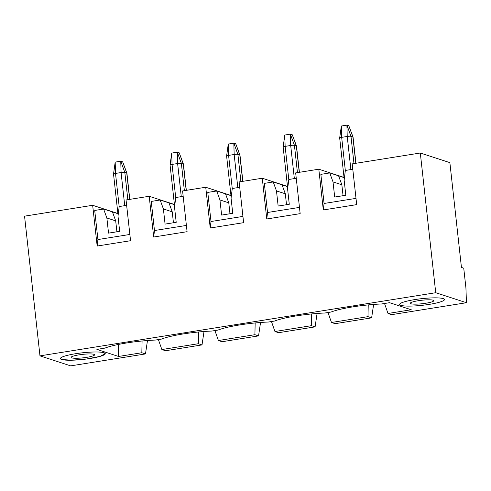 <?xml version="1.0" encoding="UTF-8"?>
<svg xmlns="http://www.w3.org/2000/svg" width="491" height="491" viewBox="0 0 491 491"><rect width="100%" height="100%" fill="white"/><g stroke="black" fill="none" stroke-linecap="round" stroke-linejoin="round"><path stroke-width="0.74" d="M355.944 163.282L353.054 137.075A2.958 0.436 173.7 0 0 353.047 137.057A2.958 0.436 173.7 0 0 352.894 136.958L350.973 136.332A2.958 0.436 173.7 0 0 347.229 136.461L341.662 137.351A2.958 0.436 173.7 0 0 339.68 137.971A2.958 0.436 173.7 0 0 339.68 137.989L344.246 179.325M344.056 177.595L329.762 172.942L320.856 174.366L324.072 203.47L323.305 209.958L318.806 169.205L344.038 177.423M352.79 169.266L345.345 170.457L344.148 180.123L345.817 195.258L334.69 197.038L333.015 181.903L329.762 172.942M118.411 344.455L118.57 356.46L96.88 349.396L104.945 348.107A39.084 5.775 173.7 0 1 155.359 340.06L161.484 339.085A39.084 5.775 173.7 0 1 211.897 331.044L218.022 330.062A39.084 5.775 173.7 0 1 268.436 322.022L274.561 321.04A39.084 5.775 173.7 0 1 324.974 313L331.094 312.024A39.084 5.775 173.7 0 1 381.507 303.978L389.578 302.689L411.274 309.753L388.013 313.467L391.658 314.651L466.45 302.72L435.732 292.716L420.308 153.014L449.873 162.638L461.442 267.417L463.743 268.166L465.928 287.959L466.45 302.72M343.056 195.7L341.846 184.776L338.594 175.821M341.846 184.776L333.015 181.903M356.006 198.376L324.072 203.47M373.626 304.445L371.626 317.849L367.98 316.658L331.474 322.489L327.994 312.515M367.98 316.658L368.238 304.911M384.527 303.493L388.013 313.467M142.089 340.993L141.831 352.747L118.57 356.46M198.622 331.971L198.37 343.725L161.864 349.549L158.384 339.582M255.16 322.955L254.909 334.702L218.403 340.527L214.917 330.56M311.699 313.933L311.441 325.68L274.942 331.505L271.455 321.537M318.806 169.205L295.662 172.9L300.161 213.646L266.773 218.974L262.274 178.227L239.123 181.922L243.622 222.669L210.234 227.996L205.735 187.249L182.584 190.944L187.083 231.691L153.695 237.018L149.196 196.271L126.052 199.966L130.551 240.713L97.163 246.04L92.664 205.293L24.55 216.163L39.974 355.865L435.732 292.716M39.974 355.865L70.692 365.869L145.483 353.931L141.831 352.747M104.037 352.722A22.561 3.333 173.7 0 0 78.947 353.225A22.561 3.333 173.7 0 0 60.411 358.583A22.561 3.333 173.7 0 0 61.633 359.492A22.561 3.333 173.7 0 0 86.723 358.989A22.561 3.333 173.7 0 0 105.258 353.63A22.561 3.333 173.7 0 0 104.037 352.722M443.256 298.596A22.561 3.333 173.7 0 0 418.166 299.093A22.561 3.333 173.7 0 0 399.631 304.457A22.561 3.333 173.7 0 0 400.852 305.359A22.561 3.333 173.7 0 0 425.942 304.862A22.561 3.333 173.7 0 0 444.478 299.504A22.561 3.333 173.7 0 0 443.256 298.596M345.333 170.561L341.662 137.351L341.337 126.021L346.904 125.131L348.825 125.757L352.894 136.958L355.803 163.307M420.308 153.014L352.194 163.877L356.693 204.63L323.305 209.958M371.626 317.849L335.126 323.673L331.474 322.489M147.478 340.527L145.483 353.931M161.864 349.549L165.516 350.74L202.016 344.915L198.37 343.725M204.01 331.505L202.016 344.915M218.403 340.527L222.049 341.718L258.554 335.893L254.909 334.702M260.549 322.483L258.554 335.893M274.942 331.505L278.587 332.695L315.093 326.871L311.441 325.68M317.088 313.461L315.093 326.871M92.664 205.293L117.889 213.505M149.196 196.271L174.422 204.483M205.735 187.249L230.96 195.461M262.274 178.227L287.499 186.439M299.467 207.398L267.534 212.493L266.773 218.974M287.517 186.617L273.223 181.965L264.324 183.382L267.534 212.493M242.935 216.414L211.001 221.515L210.234 227.996M230.979 195.639L216.691 190.987L207.785 192.404L211.001 221.515M186.396 225.437L154.462 230.531L153.695 237.018M174.446 204.661L160.152 200.009L151.246 201.427L154.462 230.531M129.857 234.459L97.924 239.553L97.163 246.04M117.908 213.683L103.613 209.031L94.714 210.449L97.924 239.553M299.406 172.304L296.515 146.097A2.958 0.436 173.7 0 0 296.509 146.079A2.958 0.436 173.7 0 0 296.355 145.974L294.434 145.354A2.958 0.436 173.7 0 0 290.69 145.483L285.13 146.373A2.958 0.436 173.7 0 0 283.147 146.993A2.958 0.436 173.7 0 0 283.147 147.012L287.708 188.348M296.257 178.288L288.806 179.479L287.609 189.145L289.279 204.281L278.151 206.06L276.482 190.925L273.223 181.965M242.873 181.326L239.976 155.119A2.958 0.436 173.7 0 0 239.976 155.101A2.958 0.436 173.7 0 0 239.817 154.996L237.896 154.37A2.958 0.436 173.7 0 0 234.158 154.505L228.591 155.395A2.958 0.436 173.7 0 0 226.609 156.015A2.958 0.436 173.7 0 0 226.609 156.028L231.169 197.37M239.718 187.31L232.268 188.501L231.071 198.168L232.74 213.303L221.613 215.076L219.943 199.947L216.691 190.987M186.335 190.342L183.444 164.141A2.958 0.436 173.7 0 0 183.438 164.123A2.958 0.436 173.7 0 0 183.278 164.019L181.363 163.393A2.958 0.436 173.7 0 0 177.619 163.528L172.053 164.411A2.958 0.436 173.7 0 0 170.07 165.037A2.958 0.436 173.7 0 0 170.07 165.05L174.636 206.392M183.18 196.332L175.735 197.523L174.538 207.19L176.208 222.325L165.074 224.099L163.405 208.963L160.152 200.009M129.796 199.364L126.905 173.157A2.958 0.436 173.7 0 0 126.899 173.145A2.958 0.436 173.7 0 0 126.746 173.041L124.824 172.415A2.958 0.436 173.7 0 0 121.081 172.55L115.514 173.433A2.958 0.436 173.7 0 0 113.531 174.053A2.958 0.436 173.7 0 0 113.531 174.072L118.098 215.408M126.647 205.355L119.196 206.539L118 216.212L119.669 231.347L108.542 233.121L106.866 217.986L103.613 209.031M103.982 352.734A22.5 3.327 173.7 0 0 78.953 353.232A22.5 3.327 173.7 0 0 60.467 358.577A22.5 3.327 173.7 0 0 61.688 359.48L71.483 360.216L86.711 358.982L100.078 356.374L105.197 353.637L103.982 352.734M443.201 298.608A22.5 3.327 173.7 0 0 418.179 299.105A22.5 3.327 173.7 0 0 399.686 304.451A22.5 3.327 173.7 0 0 400.908 305.353A22.5 3.327 173.7 0 0 425.93 304.856A22.5 3.327 173.7 0 0 444.423 299.51A22.5 3.327 173.7 0 0 443.201 298.608M286.517 204.722L285.314 193.798L282.055 184.837M285.314 193.798L276.482 190.925M229.978 213.745L228.775 202.82L225.522 193.859M228.775 202.82L219.943 199.947M173.446 222.767L172.237 211.842L168.984 202.881M172.237 211.842L163.405 208.963M116.907 231.789L115.698 220.864L112.445 211.903M115.698 220.864L106.866 217.986M93.965 354.33A11.845 1.749 -6.3 0 1 94.603 354.809A11.845 1.749 -6.3 0 1 84.875 357.62A11.845 1.749 -6.3 0 1 71.704 357.884A11.845 1.749 -6.3 0 1 71.06 357.405A11.845 1.749 -6.3 0 1 80.794 354.594A11.845 1.749 -6.3 0 1 93.965 354.33M433.185 300.204A11.845 1.749 -6.3 0 1 433.829 300.682A11.845 1.749 -6.3 0 1 424.095 303.493A11.845 1.749 -6.3 0 1 410.924 303.757A11.845 1.749 -6.3 0 1 410.286 303.278A11.845 1.749 -6.3 0 1 420.014 300.467A11.845 1.749 -6.3 0 1 433.185 300.204M288.794 179.583L285.13 146.373L284.805 135.043L290.365 134.153L292.286 134.78L296.355 145.974L299.264 172.329M232.255 188.605L228.591 155.395L228.266 144.066L233.833 143.176L235.748 143.802L239.817 154.996L242.726 181.345M175.723 197.621L172.053 164.411L171.727 153.082L177.294 152.198L179.215 152.824L183.278 164.019L186.187 190.367M119.184 206.643L115.514 173.433L115.189 162.104L120.755 161.22L122.676 161.84L126.746 173.041L129.655 199.389M350.887 169.573L347.229 136.461L346.904 125.131L350.973 136.332L353.98 163.595M294.348 178.595L290.69 145.483L290.365 134.153L294.434 145.354L297.442 172.617M237.81 187.617L234.158 154.505L233.833 143.176L237.896 154.37L240.909 181.639M181.271 196.639L177.619 163.528L177.294 152.198L181.363 163.393L184.37 190.661M124.739 205.655L121.081 172.55L120.755 161.22L124.824 172.415L127.832 199.677M348.825 125.757L353.047 137.057M341.337 126.021L339.68 137.971M292.286 134.78L296.509 146.079M284.805 135.043L283.147 146.993M235.748 143.802L239.976 155.101M228.266 144.066L226.609 156.015M179.215 152.824L183.438 164.123M171.727 153.082L170.07 165.037M122.676 161.84L126.899 173.145M115.189 162.104L113.531 174.053"/></g></svg>
